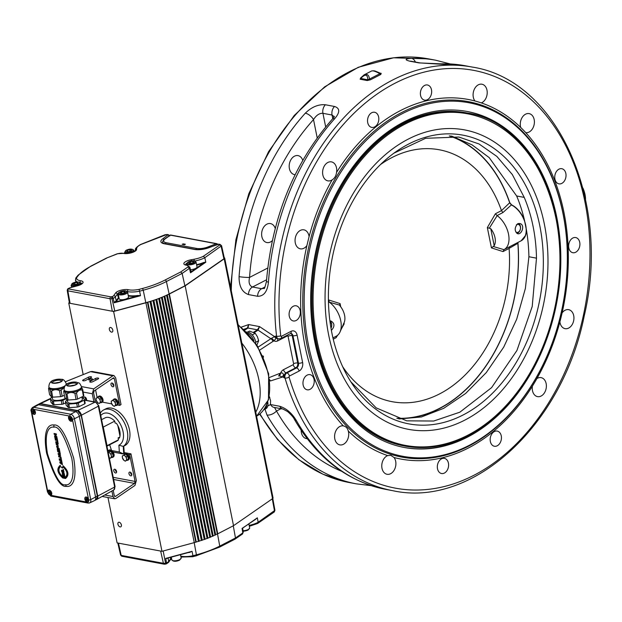 <?xml version="1.0" encoding="UTF-8"?>
<svg xmlns="http://www.w3.org/2000/svg" width="622" height="622" viewBox="0 0 622 622"><rect width="100%" height="100%" fill="white"/><g stroke="black" fill="none" stroke-linecap="round" stroke-linejoin="round"><path stroke-width="0.93" d="M101.821 400.133L102.42 400.241L102.957 399.441A3.421 2.068 62.7 0 0 99.1 396.136L98.47 396.455A3.421 2.068 62.7 0 1 100.857 397.17A3.421 2.068 62.7 0 1 102.42 400.241M102.778 399.721L102.443 400.56A3.421 2.068 62.7 0 1 101.604 402.535A3.421 2.068 62.7 0 1 100.632 402.644M97.841 397.131A3.421 2.068 62.7 0 1 98.47 396.455M102.443 400.56L101.891 400.459M103.027 399.775A3.421 2.068 62.7 0 1 102.373 402.131A3.421 2.068 62.7 0 1 102.233 402.209L101.604 402.535M102.373 402.131L111.641 403.865M113.041 399.985A3.421 2.068 62.7 0 1 113.663 399.308L114.292 398.982A3.421 2.068 62.7 0 1 118.157 402.286L117.612 403.087L117.014 402.978M117.97 402.574L118.219 402.621A3.421 2.068 62.7 0 1 117.566 404.976L119.758 405.388L114.37 378.666L113.694 377.764L94.132 390.943L93.557 392.894L95.407 402.061M95.594 389.94L97.133 397.59M112.03 383.004A2.045 1.236 62.7 0 1 113.686 384.73A2.045 1.236 62.7 0 1 113.344 386.705A2.045 1.236 62.7 0 1 112.784 386.775A2.045 1.236 62.7 0 1 111.128 385.041A2.045 1.236 62.7 0 1 111.47 383.074A2.045 1.236 62.7 0 1 112.03 383.004M97.662 402.628L96.169 400.07A2.97 1.796 -117.3 0 0 97.662 402.628A2.97 1.796 -117.3 0 0 99.683 403.009L99.022 403.515L97.662 402.628M96.037 398.391L96.705 397.886A2.97 1.796 -117.3 0 0 96.169 400.07L96.037 398.391M97.747 397.186L98.727 398.259A2.97 1.796 -117.3 0 0 96.705 397.886L99.131 396.471L101.479 398.43L102.117 401.594L99.683 403.009A2.97 1.796 -117.3 0 0 100.22 400.825L100.725 402.31M100.088 399.145L100.22 400.825A2.97 1.796 -117.3 0 0 98.727 398.259L100.088 399.145L101.479 398.43M102.117 401.594L99.022 403.515M118.219 402.621L117.636 403.414A3.421 2.068 62.7 0 1 116.796 405.381A3.421 2.068 62.7 0 1 115.824 405.49M113.663 399.308A3.421 2.068 62.7 0 1 116.057 400.024A3.421 2.068 62.7 0 1 117.612 403.087M117.636 403.414L117.084 403.305M117.566 404.976A3.421 2.068 62.7 0 1 117.426 405.054L116.796 405.381M112.854 405.482L111.361 402.916A2.97 1.796 -117.3 0 0 112.854 405.482A2.97 1.796 -117.3 0 0 114.883 405.855L114.215 406.36L112.854 405.482M111.229 401.237L111.898 400.731A2.97 1.796 -117.3 0 0 111.361 402.916L111.229 401.237M112.94 400.032L113.919 401.112A2.97 1.796 -117.3 0 0 111.898 400.731L114.331 399.316L116.672 401.276L117.309 404.44L114.883 405.855A2.97 1.796 -117.3 0 0 115.412 403.67L115.917 405.163M115.28 401.991L115.412 403.67A2.97 1.796 -117.3 0 0 113.919 401.112L115.28 401.991L116.672 401.276M117.309 404.44L114.215 406.36M128.07 457.792L128.661 457.909L129.205 457.108A3.421 2.068 62.7 0 0 127.51 454.309A3.421 2.068 62.7 0 0 125.349 453.796L124.719 454.122A3.421 2.068 62.7 0 1 127.106 454.837A3.421 2.068 62.7 0 1 128.661 457.909M129.018 457.388L128.692 458.227A3.421 2.068 62.7 0 1 127.852 460.202A3.421 2.068 62.7 0 1 126.88 460.303M124.089 454.799A3.421 2.068 62.7 0 1 124.719 454.122M128.692 458.227L128.132 458.126M129.275 457.434A3.421 2.068 62.7 0 1 128.482 459.876L127.852 460.202M125.193 453.873L123.77 453.609M112.831 451.961A3.421 2.068 62.7 0 1 114.013 454.262L113.468 455.055L112.877 454.946M113.826 454.542L114.083 454.589A3.421 2.068 62.7 0 1 113.29 457.022L112.66 457.349A3.421 2.068 62.7 0 1 111.688 457.458M112.022 451.238A3.421 2.068 62.7 0 0 110.156 450.95A3.421 2.068 62.7 0 0 110.016 451.036L107.824 450.623L109.705 449.861L111.431 450.188M113.196 490.268L114.285 495.672L115.412 496.465L134.515 483.395L135.091 481.444L129.703 454.721L127.51 454.309M129.99 472.082A2.045 1.236 62.7 0 1 131.646 473.808A2.045 1.236 62.7 0 1 131.304 475.783A2.045 1.236 62.7 0 1 130.744 475.853A2.045 1.236 62.7 0 1 129.088 474.127A2.045 1.236 62.7 0 1 129.43 472.152A2.045 1.236 62.7 0 1 129.99 472.082M114.798 469.237A2.045 1.236 62.7 0 1 116.454 470.963A2.045 1.236 62.7 0 1 116.112 472.938A2.045 1.236 62.7 0 1 115.552 473A2.045 1.236 62.7 0 1 113.896 471.274A2.045 1.236 62.7 0 1 114.238 469.307A2.045 1.236 62.7 0 1 114.798 469.237M123.91 460.296L122.417 457.73A2.97 1.796 -117.3 0 0 123.91 460.296A2.97 1.796 -117.3 0 0 125.932 460.677L125.271 461.182L123.91 460.296M122.285 456.05L122.954 455.545A2.97 1.796 -117.3 0 0 122.417 457.73L122.285 456.05M123.988 454.853L124.975 455.926A2.97 1.796 -117.3 0 0 122.954 455.545L125.38 454.13L127.728 456.097L128.365 459.261L125.932 460.677A2.97 1.796 -117.3 0 0 126.468 458.492L126.974 459.977M126.336 456.812L126.468 458.492A2.97 1.796 -117.3 0 0 124.975 455.926L126.336 456.812L127.728 456.097M128.365 459.261L125.271 461.182M114.083 454.589L113.499 455.382A3.421 2.068 62.7 0 1 112.66 457.349M108.897 451.953A3.421 2.068 62.7 0 1 109.519 451.277A3.421 2.068 62.7 0 1 111.913 451.992A3.421 2.068 62.7 0 1 113.468 455.055M113.499 455.382L112.94 455.273M109.278 457.823A2.97 1.796 -117.3 0 0 110.739 457.831L110.071 458.328L108.71 457.45M107.754 452.699L108.796 452L109.783 453.08A2.97 1.796 -117.3 0 0 108.205 452.513M111.276 455.646L111.781 457.131L110.739 457.831A2.97 1.796 -117.3 0 0 111.276 455.646A2.97 1.796 -117.3 0 0 109.783 453.08L111.144 453.967L111.276 455.646M108.796 452L110.187 451.284L112.535 453.244L113.173 456.416L111.781 457.131M112.535 453.244L111.144 453.967M113.173 456.416L110.071 458.328M85.074 397.1A2.231 1.345 -117.3 0 0 86.614 400.086M33.642 411.64L31.691 411.181L33.642 411.64L33.106 410.162L33.891 410.559L33.899 411.678L35.438 412.347M35.322 412.402A2.605 1.571 62.7 0 0 34.148 410.046A2.605 1.571 62.7 0 0 32.313 409.486A2.605 1.571 62.7 0 0 31.683 410.543L33.114 411.274M35.47 412.969L33.899 412.316L34.428 411.951M34.428 412.044L35.462 412.573M33.899 412.316L33.907 413.428L33.121 413.031L33.114 411.912M35.33 413.039A2.605 1.571 62.7 0 1 34.7 414.104A2.605 1.571 62.7 0 1 32.865 413.544A2.605 1.571 62.7 0 1 31.691 411.181M33.121 413.031L33.907 412.627M87.236 501.55L86.761 501.798L86.575 499.987L87.616 499.901L87.096 500.174L87.282 501.985A2.605 1.571 62.7 0 0 87.974 501.892L88.511 501.612M87.096 499.715L87.142 500.15M86.948 498.743L86.466 498.992L86.489 497.071M86.948 497.289L86.987 499.171L87.896 499.497L88.005 500.5L87.096 500.174M86.575 499.987L85.665 499.66L85.556 498.665L86.466 498.992M86.761 501.798A2.605 1.571 62.7 0 1 85.051 499.443A2.605 1.571 62.7 0 1 85.587 497.266A2.605 1.571 62.7 0 1 86.279 497.18M86.8 497.367A2.605 1.571 62.7 0 1 88.511 499.715A2.605 1.571 62.7 0 1 87.974 501.892M86.691 498.875L87.904 499.544M85.665 499.66L86.715 499.116M50.957 491.302L49.861 492.103L50.872 491.201M51.276 491.815L50.265 492.725L50.973 493.798L50.468 494.272L49.76 493.192L48.85 494.047A2.605 1.571 62.7 0 0 51.004 494.964L51.54 494.684M49.884 492.305L48.446 493.433L49.884 492.305L50.289 492.927L49.76 493.192M50.701 492.313L50.382 491.839M49.278 493.65A2.605 1.571 62.7 0 1 48.967 493.16M50.304 491.878L50.631 492.375M49.356 492.577L48.648 491.504L49.255 491.186M51.175 491.87A2.605 1.571 62.7 0 1 51.004 494.964M48.648 491.504L49.154 491.03L49.861 492.103M48.446 493.433A2.605 1.571 62.7 0 1 48.617 490.338A2.605 1.571 62.7 0 1 50.771 491.248M83.169 392.054L92.281 393.765L93.899 401.773M83.504 398.539A2.231 1.345 62.7 0 1 84.032 397.023A2.231 1.345 62.7 0 1 85.945 397.886A2.231 1.345 62.7 0 1 86.544 400.397M111.89 490.999L113.01 496.543L104.737 494.995M89.374 379.195A1.858 0.63 168.6 0 1 91.294 378.712A1.858 0.63 168.6 0 1 92.46 379.062A1.858 0.63 168.6 0 1 90.765 380.05A1.858 0.63 168.6 0 1 88.822 379.793A1.858 0.63 168.6 0 1 89.374 379.195M88.456 377.173A1.858 0.63 168.6 0 1 90.384 376.691A1.858 0.63 168.6 0 1 91.543 377.041A1.858 0.63 168.6 0 1 90.991 377.647L85.735 380.361A1.858 0.63 168.6 0 1 83.807 380.835A1.858 0.63 168.6 0 1 82.64 380.485A1.858 0.63 168.6 0 1 83.2 379.887L88.456 377.173L88.783 378.782M92.826 381.69A1.858 0.63 168.6 0 1 90.898 382.165A1.858 0.63 168.6 0 1 89.731 381.815A1.858 0.63 168.6 0 1 90.291 381.216L95.547 378.495A1.858 0.63 168.6 0 1 97.475 378.02A1.858 0.63 168.6 0 1 98.634 378.37A1.858 0.63 168.6 0 1 98.082 378.977L92.826 381.69M130.503 472.3A2.045 1.236 -117.3 0 0 131.81 474.819M112.543 383.214A2.045 1.236 -117.3 0 0 113.849 385.741M115.311 469.447A2.045 1.236 -117.3 0 0 116.617 471.974M129.703 454.721L130.978 453.85L136.366 480.573L134.935 485.455L115.824 498.517L114.697 498.79L113.01 496.543M92.281 393.765L93.72 388.882L112.831 375.82L113.958 375.548L115.638 377.787L121.033 404.518L119.758 405.388M124.19 452.575L130.978 453.85M113.958 375.548L92.165 371.458L90.54 371.637L65.419 381.752M107.971 497.53L117.123 542.897L161.977 551.31L113.616 311.482L68.762 303.07L83.185 374.599M109.643 444.777L111.556 450.546L119.346 452.007L123.249 453.827L124.198 452.699L123.77 446.106L123.242 446.378A20.697 12.518 -117.3 0 0 127.253 430.976A20.697 12.518 -117.3 0 0 103.656 409.945L105.88 408.802A20.697 12.518 62.7 0 1 129.469 429.833A20.697 12.518 62.7 0 1 124.859 445.577L123.77 446.145M119.183 522.255A2.527 1.532 62.7 0 1 121.236 524.393A2.527 1.532 62.7 0 1 120.816 526.826A2.527 1.532 62.7 0 1 120.124 526.912A2.527 1.532 62.7 0 1 118.079 524.781A2.527 1.532 62.7 0 1 118.499 522.34A2.527 1.532 62.7 0 1 119.183 522.255M110.607 327.467A2.527 1.532 62.7 0 1 112.66 329.598A2.527 1.532 62.7 0 1 112.24 332.039A2.527 1.532 62.7 0 1 111.548 332.125A2.527 1.532 62.7 0 1 109.503 329.987A2.527 1.532 62.7 0 1 109.923 327.553A2.527 1.532 62.7 0 1 110.607 327.467M74.205 385.259A4.681 1.516 -10.2 0 0 70.41 385.943M81.513 386.736L81.692 387.747A8.856 2.861 169.8 0 1 76.568 391.386A8.856 2.861 169.8 0 1 66.826 392.365A8.856 2.861 169.8 0 1 64.26 390.88L64.074 389.87A8.856 2.861 -10.2 0 0 66.64 391.355A8.856 2.861 169.8 0 0 76.382 390.375A8.856 2.861 169.8 0 0 81.513 386.736C78.908 381.519 79.499 383.595 76.397 382.157L73.645 382.032A5.676 1.835 169.8 0 1 75.977 382.118A5.676 1.835 169.8 0 1 76.008 384.754A5.676 1.835 169.8 0 1 68.093 386.029A5.676 1.835 169.8 0 1 69.812 382.724A5.676 1.835 169.8 0 1 73.645 382.032L69.812 382.724C66.033 383.556 64.12 385.935 64.074 389.87M74.935 393.407C71.989 392.047 69.337 392.241 66.989 393.983A9.812 3.172 169.8 0 1 66.383 393.897A9.812 3.172 169.8 0 1 65.823 393.788C64.82 391.471 64.105 390.702 63.669 391.495L64.758 397.551L66.912 399.845A9.812 3.172 169.8 0 0 68.078 400.047L76.024 399.464A9.812 3.172 -10.2 0 0 77.602 399.067L76.514 393.011A9.812 3.172 169.8 0 1 74.935 393.407L76.024 399.464M64.175 390.422L63.669 391.495M83.387 396.198A9.812 3.172 -10.2 0 0 83.807 395.608L82.718 389.551A9.812 3.172 169.8 0 1 82.298 390.142L83.387 396.198L77.602 399.067M81.645 387.475L82.718 389.551M67.331 399.93L67.689 401.905A7.433 2.402 169.8 0 0 74.275 403.134A7.433 2.402 169.8 0 0 82.088 400.078A7.433 2.402 -10.2 0 0 82.314 399.277L81.894 396.945M81.948 397.24A9.812 3.172 169.8 0 1 82.368 397.326L84.53 399.619A9.812 3.172 169.8 0 1 84.11 400.218L84.755 403.81L78.971 406.679A9.812 3.172 169.8 0 1 77.392 407.076L69.446 407.659A9.812 3.172 169.8 0 1 68.28 407.457L66.119 405.163L65.473 401.571A9.812 3.172 169.8 0 1 65.893 400.972L67.386 400.234M65.473 401.571L67.635 403.857L68.28 407.457M84.11 400.218L78.325 403.087A9.812 3.172 169.8 0 1 76.747 403.484L68.801 404.059A9.812 3.172 169.8 0 1 67.635 403.857M78.325 403.087L78.971 406.679M84.53 399.619L85.175 403.219A9.812 3.172 169.8 0 1 84.755 403.81M73.482 385.469A4.199 1.361 -10.2 0 0 71.157 385.889M76.747 403.484L77.392 407.076M68.801 404.059L69.446 407.659M66.989 393.983L68.078 400.047M65.823 393.788L66.912 399.845M82.298 390.142C80.09 389.543 78.162 390.499 76.514 393.011M59.012 382.413A4.681 1.516 -10.2 0 0 55.218 383.098M64.221 387.397A8.856 2.861 169.8 0 1 51.471 389.489A8.856 2.861 169.8 0 1 49.06 388.035L48.881 387.024A8.856 2.861 -10.2 0 0 51.292 388.478A8.856 2.861 169.8 0 0 64.991 385.819M59.494 390.616C56.563 389.232 53.935 389.395 51.603 391.114A9.812 3.172 169.8 0 1 51.012 391.02A9.812 3.172 169.8 0 1 50.468 390.904C49.535 388.563 48.889 387.786 48.516 388.556L49.604 394.612L51.556 396.96A9.812 3.172 169.8 0 0 52.691 397.17L60.583 396.673A9.812 3.172 -10.2 0 0 62.169 396.284L61.08 390.227A9.812 3.172 169.8 0 1 59.494 390.616L60.583 396.673M48.982 387.576L48.516 388.556M64.338 395.25L62.169 396.284M52.186 397.365L50.786 398.033A9.812 3.172 169.8 0 0 50.328 398.632L52.279 400.972L52.924 404.572L50.973 402.232L50.328 398.632M65.955 398.834L62.892 400.304A9.812 3.172 169.8 0 1 61.298 400.685L53.414 401.182A9.812 3.172 169.8 0 1 52.279 400.972M65.512 398.36A7.433 2.402 169.8 0 1 57.574 400.428A7.433 2.402 169.8 0 1 52.497 399.06L52.139 397.085M62.892 400.304L63.537 403.903A9.812 3.172 169.8 0 1 61.943 404.284L54.06 404.782A9.812 3.172 169.8 0 1 52.924 404.572M65.707 402.862L63.537 403.903M58.289 382.623A4.199 1.361 -10.2 0 0 55.964 383.035M61.298 400.685L61.943 404.284M53.414 401.182L54.06 404.782M51.603 391.114L52.691 397.17M50.468 390.904L51.556 396.96M64.206 387.459L61.08 390.227M84.88 499.225A2.783 1.687 62.7 0 1 85.502 497.102A2.783 1.687 62.7 0 1 88.682 499.94A2.783 1.687 62.7 0 1 88.06 502.055A2.783 1.687 62.7 0 1 84.88 499.225M47.91 492.297A2.783 1.687 62.7 0 1 48.532 490.175A2.783 1.687 62.7 0 1 51.712 493.005A2.783 1.687 62.7 0 1 51.09 495.128A2.783 1.687 62.7 0 1 47.91 492.297A2.799 1.695 -117.3 0 0 50.328 495.229L87.298 502.156A2.799 1.695 -117.3 0 0 88.689 499.94L72.385 419.08A2.783 1.687 62.7 0 1 71.755 421.203A2.783 1.687 62.7 0 1 68.576 418.365A2.783 1.687 62.7 0 1 69.197 416.25A2.783 1.687 62.7 0 1 72.377 419.08A2.799 1.695 -117.3 0 0 69.959 416.149L32.989 409.214A2.799 1.695 -117.3 0 0 31.598 411.437A2.783 1.687 62.7 0 1 32.227 409.315A2.783 1.687 62.7 0 1 35.407 412.153A2.783 1.687 62.7 0 1 34.785 414.268A2.783 1.687 62.7 0 1 31.605 411.437L47.902 492.297A1.485 0.505 168.6 0 1 47.497 492.041L51.105 496.146L88.075 503.081L89.724 502.879A4.284 2.589 -117.3 0 0 90.726 499.598L74.422 418.746L79.305 416.305L95.601 497.165A4.455 2.698 62.7 0 1 94.661 500.531A4.455 2.698 62.7 0 1 94.56 500.578L89.724 502.879A4.284 2.589 -117.3 0 1 88.604 503.004M53.959 425.028C49.465 424.056 42.374 428.465 46.603 453.197C53.865 476.374 60.443 487.423 66.329 486.35C70.822 487.321 77.913 482.905 73.684 458.181C66.422 435.003 59.844 423.947 53.959 425.028L53.811 427.182C50.265 426.35 43.431 429.74 47.474 453.726C54.565 475.939 60.552 486.272 65.419 484.74C68.972 485.564 75.806 482.182 71.763 458.189C64.665 435.983 58.686 425.642 53.811 427.182M81.14 415.325L97.506 497.001M78.792 411.476L81.21 415.232L97.405 496.201A4.393 2.651 62.7 0 1 96.472 499.52L94.661 500.531M32.523 407.488L37.203 404.875A4.455 2.698 62.7 0 1 37.297 404.821A4.455 2.698 62.7 0 1 38.463 404.697L75.433 411.624A4.455 2.698 62.7 0 1 79.305 416.305L81.101 415.348A4.393 2.651 62.7 0 0 77.291 410.738L70.706 414.244L33.736 407.317A4.284 2.589 -117.3 0 0 32.523 407.488C31.038 409.089 30.595 410.326 31.193 411.189L47.497 492.041M58.087 453.539L58.281 454.488L59.518 455.39L58.569 455.903L58.756 456.828L61.073 457.815L60.894 456.929L59.595 456.369L60.598 455.467L59.183 454.363L60.365 454.301L60.178 453.391L58.087 453.539M60 463.001L62.464 464.72L61.726 461.05L59.79 461.952L60 463.001L59.945 461.882M58.266 447.265L57.644 444.186L56.151 443.906L56.33 444.8L57.675 445.057L57.932 446.324L56.586 446.067L56.773 446.985L58.266 447.265L57.799 444.1M62.379 474.819L62.262 472.627L62.977 472.969L63.211 472.479L64.229 473.474L64.587 475.231L62.379 474.819L64.564 475.115M62.729 470.201L63.397 469.346L63.615 470.434L63.001 471.126L63.786 471.274L63.98 472.23L61.772 471.818L61.469 470.279L62.729 470.201L63.421 469.447M54.231 434.381L55.529 434.63L54.565 436.038L54.752 436.963L56.952 437.375L56.765 436.457L55.436 436.209L56.431 434.778L56.252 433.892L54.044 433.48L54.231 434.381L55.685 434.545L54.72 435.952L54.907 436.885L56.929 437.258M55.358 437.6L54.86 437.507L55.405 440.197L57.605 440.609L57.061 437.919L56.571 437.826L56.929 439.606L55.716 437.709L55.716 439.381L55.358 437.6M57.325 447.373L57.481 448.143L59.191 448.462L59.37 449.364L57.667 449.045L57.815 449.815L57.325 449.722L57.325 447.373L56.827 447.28M56.975 441.667L55.716 441.744L56.019 443.284L58.227 443.696L58.033 442.74L57.247 442.592L57.862 441.9L57.644 440.811L56.975 441.667L57.667 440.912M60.412 466.523L60.178 465.342C56.439 468.685 57.286 472.899 62.721 477.976L62.48 476.771C58.328 472.704 57.636 469.291 60.412 466.523M65.497 478.497C69.205 475.13 68.358 470.924 62.954 465.862L63.195 467.06C67.347 471.118 68.039 474.524 65.256 477.276L65.66 478.411C69.369 475.053 68.513 470.838 63.11 465.777M57.698 451.603L60.171 453.329L59.432 449.652L57.488 450.561L57.698 451.603L60.124 453.104M65.232 478.435L64.688 475.744L64.198 475.651L64.556 477.432L63.343 475.535L63.343 477.206L62.985 475.426L62.488 475.332L63.024 478.023L65.232 478.435M60.42 458.756L59.16 458.834L59.471 460.373L61.671 460.785L61.477 459.829L60.692 459.681L61.314 458.989L61.088 457.901L60.42 458.756L61.111 457.994M59.518 455.39L58.725 455.825L58.911 456.75L61.042 457.652M58.281 454.488L59.673 455.312M58.266 453.524L58.437 454.402M59.183 454.363L60.35 454.223M62.425 464.502L60.155 462.916M61.314 463.087L61.329 462.301L60.606 462.62L61.314 463.087L61.174 462.379L60.606 462.62M56.33 443.937L56.485 444.722L57.838 444.971L58.095 446.238M56.765 446.106L56.929 446.907L58.421 447.187M62.348 472.603L62.542 474.741M63.561 473.529L63.996 473.63L63.405 473.614L63.506 474.127L63.841 473.715M63.942 474.205L63.996 473.63M61.469 470.279L61.936 471.733L63.957 472.114M62.146 470.582L62.581 471.048M54.231 433.518L54.386 434.304M55.039 437.538L55.56 440.119L57.582 440.5M56.758 437.865L56.929 439.606M55.902 437.748L56.066 439.443M57.481 447.288L57.792 449.698M57.846 449.076L59.347 449.247M55.716 441.744L56.182 443.198L58.204 443.579M56.392 442.048L56.827 442.514M62.643 476.693C58.484 472.627 57.799 469.213 60.575 466.438M60.334 465.256C56.602 468.607 57.449 472.821 62.884 477.898M63.351 466.982C67.51 471.033 68.195 474.438 65.411 477.191M57.652 450.483L57.862 451.525M59.02 451.696L59.036 450.903L58.305 451.23L59.02 451.696L58.872 450.989L58.305 451.23M64.377 475.682L64.556 477.432M63.53 475.566L63.693 477.268M62.666 475.363L63.187 477.937L65.209 478.318M59.16 458.834L59.626 460.288L61.648 460.669M59.836 459.137L60.272 459.604M61.461 467.029L62.698 467.231L62.433 468.094M61.306 467.114L62.363 468.141L62.542 467.316L61.306 467.114M96.286 499.622A4.455 2.698 -117.3 0 0 96.76 499.443A4.455 2.698 -117.3 0 0 97.708 496.076L81.404 415.224A4.455 2.698 -117.3 0 0 77.54 410.543L40.57 403.616A4.455 2.698 -117.3 0 0 39.396 403.74A4.455 2.698 -117.3 0 0 38.984 404.02M255.759 343.398A8.918 5.396 -117.3 0 0 255.401 340.856A8.918 5.396 -117.3 0 0 246.6 332.024M253.823 340.631A8.918 5.396 -117.3 0 0 247.642 333.112M267.755 405.979L270.446 404.595L270.57 400.731L269.272 396.439M268.999 397.746L269.808 397.334M119.712 437.212L118.11 437.872L119.385 438.113A12.86 7.775 -117.3 0 0 119.813 431.062A12.86 7.775 62.7 0 0 116.4 423.294L115.117 423.061L114.736 421.141L103.283 427.05L107.038 445.702A13.008 7.861 62.7 0 1 106.875 445.888M119.968 436.1L117.869 425.697M114.736 421.141A13.008 7.861 -117.3 0 0 105.079 417.867L101.58 419.671M106.93 446.176L117.006 440.975A13.008 7.861 -117.3 0 0 118.491 439.793L107.038 445.702M118.491 439.793L118.11 437.872M103.656 409.945A20.697 12.518 -117.3 0 0 100.29 413.241M124.198 452.699A1.485 0.902 62.7 0 1 123.832 453.578L122.899 453.897L113.336 452.108L111.556 450.546M123.669 452.971L123.242 446.378L118.903 445.22A17.649 10.675 -117.3 0 0 119.494 422.688A17.649 10.675 -117.3 0 0 100.756 415.558M119.346 452.007L118.903 445.22M161.977 551.31L194.266 542.617A54.098 18.357 -11.4 0 0 195.813 542.197A1.485 0.505 -11.4 0 0 196.257 542.042A3.716 1.26 -11.4 0 1 198.371 541.42A1.485 0.505 -11.4 0 0 198.853 541.303A1.485 0.505 -11.4 0 0 199.281 541.14A3.716 1.26 -11.4 0 1 201.349 540.487A1.485 0.505 -11.4 0 0 201.831 540.362A1.485 0.505 -11.4 0 0 202.243 540.199A3.716 1.26 -11.4 0 1 204.265 539.507A1.485 0.505 -11.4 0 0 204.731 539.375A1.485 0.505 -11.4 0 0 205.128 539.204A3.716 1.26 -11.4 0 1 205.229 539.15A3.716 1.26 -11.4 0 1 207.087 538.481A1.485 0.505 -11.4 0 0 207.546 538.341A1.485 0.505 -11.4 0 0 207.927 538.162A3.716 1.26 -11.4 0 1 208.176 538.022A3.716 1.26 -11.4 0 1 209.816 537.416A1.485 0.505 -11.4 0 0 210.267 537.26A1.485 0.505 -11.4 0 0 210.625 537.081A3.716 1.26 -11.4 0 1 211.013 536.864A3.716 1.26 -11.4 0 1 212.444 536.304A1.485 0.505 -11.4 0 0 212.88 536.148A1.485 0.505 -11.4 0 0 213.214 535.962A3.716 1.26 -11.4 0 1 213.727 535.659A3.716 1.26 -11.4 0 1 214.948 535.169A1.485 0.505 -11.4 0 0 215.375 535.006A1.485 0.505 -11.4 0 0 215.694 534.811A3.716 1.26 -11.4 0 1 216.316 534.422A3.716 1.26 -11.4 0 1 217.335 533.995A1.485 0.505 -11.4 0 0 217.747 533.824L233.522 525.683L272.545 498.657A2.97 1.011 -11.4 0 0 273.05 497.919L224.69 258.091A2.97 1.011 -11.4 0 0 224.223 257.679M69.384 302.875A2.605 0.886 -11.4 0 0 70.092 303.318L67.845 290.824A2.247 0.762 168.6 0 1 67.23 290.435L69.384 302.875M69.291 302.362L68.762 303.07M119.004 297.868A5.582 1.897 -11.4 0 0 118.6 298.296L116.625 301.032A5.567 1.889 168.6 0 1 115.482 301.965L114.191 302.797L113.188 298.296L112.193 298.56A2.247 0.762 168.6 0 1 110.04 298.731L112.287 311.233A2.605 0.886 -11.4 0 0 114.775 311.031L145.812 302.681A53.725 18.232 -11.4 0 0 169.137 293.949L184.889 285.825L223.889 258.806L224.324 258.161L221.587 245.752L204.809 257.71L205.789 262.22L203.946 262.888L203.674 262.484L205.789 262.119M194.266 542.617L145.906 302.79L113.616 311.482M145.906 302.79A54.098 18.357 -11.4 0 0 147.453 302.37A1.485 0.505 -11.4 0 0 147.896 302.214A3.716 1.26 -11.4 0 1 150.011 301.592A1.485 0.505 -11.4 0 0 150.493 301.476A1.485 0.505 -11.4 0 0 150.928 301.312A3.716 1.26 -11.4 0 1 152.996 300.659A1.485 0.505 -11.4 0 0 153.471 300.535A1.485 0.505 -11.4 0 0 153.891 300.372A3.716 1.26 -11.4 0 1 155.904 299.68A1.485 0.505 -11.4 0 0 156.371 299.547A1.485 0.505 -11.4 0 0 156.775 299.376A3.716 1.26 -11.4 0 1 156.868 299.322A3.716 1.26 -11.4 0 1 158.727 298.653A1.485 0.505 -11.4 0 0 159.193 298.513A1.485 0.505 -11.4 0 0 159.566 298.335A3.716 1.26 -11.4 0 1 159.815 298.195A3.716 1.26 -11.4 0 1 161.456 297.588A1.485 0.505 -11.4 0 0 161.907 297.433A1.485 0.505 -11.4 0 0 162.264 297.254A3.716 1.26 -11.4 0 1 162.653 297.036A3.716 1.26 -11.4 0 1 164.084 296.476A1.485 0.505 -11.4 0 0 164.519 296.321A1.485 0.505 -11.4 0 0 164.861 296.134A3.716 1.26 -11.4 0 1 165.366 295.831A3.716 1.26 -11.4 0 1 166.595 295.341A1.485 0.505 -11.4 0 0 167.015 295.178A1.485 0.505 -11.4 0 0 167.334 294.983A3.716 1.26 -11.4 0 1 167.963 294.595A3.716 1.26 -11.4 0 1 168.982 294.167A1.485 0.505 -11.4 0 0 169.386 293.996L185.169 285.856L224.192 258.83A2.97 1.011 -11.4 0 0 224.69 258.091M233.522 525.683L185.169 285.856M249.15 525.38A14.741 5.007 -11.4 0 0 257.873 522.426A14.741 5.007 -11.4 0 0 258.153 522.278L274.932 510.312L272.778 498.479M234.618 539.188L235.474 537.991L233.273 525.815M194.196 542.641L196.591 555.749L192.975 556.628L192.944 555.757L196.575 554.777A53.375 18.116 -11.4 0 0 219.745 546.1L235.474 537.991L242.837 532.891L242.067 528.397L255.479 519.424A14.85 5.038 168.6 0 1 255.098 519.588M257.29 523.491L258.153 522.278L257.36 517.901M165.436 564.037L166.393 563.874L166.533 562.863L165.732 558.4L192.027 551.325L189.586 552.429A14.85 5.038 168.6 0 1 188.178 552.608M193.038 556.706L181.647 557.032A1.485 1.12 -77.1 0 1 180.878 556.154A14.741 5.007 -11.4 0 0 192.944 555.757L192.074 551.403M76.646 277.684L75.705 278.205L76.778 276.767A1.485 1.306 36.6 0 1 77.696 276.285L76.646 277.684A13.256 4.502 -11.4 0 0 80.72 280.786A7.55 2.558 168.6 0 1 82.843 282.971A7.55 2.558 168.6 0 1 77.462 285.801L70.62 287.621A3.6 1.221 -11.4 0 0 69.026 288.211A3.6 1.221 -11.4 0 0 68.677 288.414L68.63 288.942L110.825 296.857L112.318 296.593A3.6 1.221 -11.4 0 0 113.663 295.683L115.638 292.954A7.55 2.558 168.6 0 1 117.612 291.454A7.55 2.558 168.6 0 1 128.365 289.72A13.256 4.502 -11.4 0 0 139.087 289.385L142.594 288.445A51.89 17.61 -11.4 0 0 165.118 280.009L180.738 271.954L182.129 273.423L184.889 285.825M190.659 270.547A7.791 2.643 168.6 0 1 191.179 271.728L190.472 272.685L189.485 268.323L182.129 273.423L166.401 281.533L169.137 293.949M140.502 295.621L139.592 291.189A14.741 5.007 168.6 0 1 127.533 291.586L128.218 295.434A14.85 5.038 -11.4 0 0 137.773 295.489L140.502 295.621L137.804 295.955L137.773 295.489M242.603 533.863L243.249 531.818A7.316 2.48 -11.4 0 1 242.837 532.891L242.409 534.041L235.147 539.072M272.28 498.836L274.496 510.965A1.485 1.096 55.3 0 1 274.131 512.069L257.632 523.46M242.852 528L257.329 517.823M256.388 518.686L242.059 528.529M166.393 563.874L168.476 562.428A1.485 1.314 -144.1 0 0 168.679 561.487L168.072 558.012M166.984 558.307L165.709 558.556M117.177 253.939L106.409 258.114L90.742 266.193A1.485 0.902 62.7 0 1 91.146 266.146A51.89 17.61 -11.4 0 0 77.696 276.285M140.37 244.609L140.813 244.516A13.256 4.502 -11.4 0 0 140.65 244.602A13.256 4.502 -11.4 0 0 136.661 248.481L136.583 249.461A7.55 2.558 168.6 0 1 131.607 252.734A7.55 2.558 168.6 0 1 123.483 253.387A1.485 1.127 103.6 0 1 124.112 253.309L117.333 253.76L106.448 258.099M68.677 288.414L67.697 289.028M75.705 278.205L75.775 282.139M164.783 234.968A1.485 0.661 68.3 0 1 164.978 234.774L167.17 234.51A1.485 1.073 100.6 0 0 166.618 234.595L140.813 244.516M167.17 234.51L168.5 234.758A1.485 1.073 100.6 0 0 167.956 234.844L166.618 234.595M190.472 272.685L190.752 271.449A7.425 2.519 -11.4 0 0 190.767 270.99L189.889 267.203A7.316 2.48 168.6 0 1 189.485 268.323L187.898 266.993A5.831 1.975 -11.4 0 0 186.297 265.159A7.55 2.558 168.6 0 1 186.118 261.38A7.55 2.558 168.6 0 1 191.335 259.724L194.08 259.242A13.256 4.502 -11.4 0 0 203.41 256.248L219.675 244.982L219.558 244.524L217.599 244.353L209.482 247.509A12.238 4.152 168.6 0 1 194.624 249.453L164.239 243.762A12.238 4.152 168.6 0 1 162.832 238.762L167.956 234.844M196.676 265.12A15.223 5.163 168.6 0 0 203.946 262.888L191.179 271.728L190.752 271.449M194.95 260.983A14.741 5.007 168.6 0 0 204.809 257.71L203.41 256.248M112.318 296.593L113.188 298.296A5.085 1.726 168.6 0 0 115.334 296.919L116.205 300.721L118.18 297.992A5.956 2.022 168.6 0 1 118.895 297.316M114.114 302.665L115.14 301.592A5.194 1.765 -11.4 0 0 116.205 300.721L116.625 301.032M128.326 295.971A15.223 5.163 168.6 0 0 137.804 295.955L115.482 301.965L115.14 301.592M139.087 289.385L139.592 291.189L143.231 290.21L145.812 302.681M221.587 245.752L220.11 244.43A1.485 1.073 100.6 0 0 219.558 244.524M220.11 244.43L218.781 244.182A1.485 1.073 100.6 0 0 218.229 244.275M162.63 242.751A10.753 3.646 -11.4 0 0 162.63 242.782L162.622 242.712A10.761 3.646 168.6 0 0 162.637 242.782L164.783 243.668A1.485 1.073 100.6 0 0 164.239 243.762M184.384 244.765L182.168 244.267L183.358 243.871L185.379 244.252L184.384 244.765M190.456 269.66A4.758 1.617 -11.4 0 0 196.98 267.266A4.758 1.617 -11.4 0 0 197.034 266.885L196.062 262.087A4.758 1.617 168.6 0 1 196.016 262.468A4.758 1.617 168.6 0 1 191.195 264.708A4.758 1.617 168.6 0 1 186.74 263.969L186.965 265.089M126.188 298.918A4.758 1.617 -11.4 0 0 128.529 296.966L127.557 292.169A4.758 1.617 168.6 0 1 125.216 294.12A4.758 1.617 168.6 0 1 118.234 294.043L119.199 298.84A4.758 1.617 -11.4 0 0 126.188 298.918M128.614 251.669L131.032 250.977L131.592 250.013L129.734 249.741L127.316 250.433L126.756 251.397L128.614 251.669M74.119 284.573L76.623 284.246L78.162 283.267L77.198 282.613L74.694 282.94L73.147 283.92L74.119 284.573M192.167 263.013L193.761 262.041L192.859 261.372L190.363 261.675L188.769 262.647L189.671 263.316L192.167 263.013M121.484 293.413L124.019 292.97L125.286 291.975L124.027 291.43L121.5 291.873L120.233 292.869L121.484 293.413M127.533 251.513L127.316 250.433M130.037 251.265L129.734 249.741M74.998 284.456L74.694 282.94M77.423 283.733L77.198 282.613M193.077 262.453L192.859 261.372M190.666 263.192L190.363 261.675M121.803 293.359L121.5 291.873M124.299 292.752L124.027 291.43M241.841 343.126A54.993 33.254 62.7 0 1 255.759 412.168M463.172 414.944A146.878 105.833 -79.4 0 1 351.811 383.308A146.878 105.833 -79.4 0 1 395.102 152.32A146.878 105.833 -79.4 0 1 537.789 217.047A146.878 105.833 -79.4 0 1 463.172 414.944M393.936 153.16L425.603 138.302L458.849 137.034L479.064 143.985L496.838 156.41L512.334 174.557L524.237 197.399A143.309 103.26 -79.4 0 1 536.491 258.161L532.214 306.514L516.944 350.466L491.567 387.661L459.868 412.184L433.682 421.04L406.726 420.83L376.201 407.892L350.808 381.752M450.305 135.954A144.615 104.201 -79.4 0 1 509.776 202.671L511.657 204.895A20.316 12.284 62.7 0 1 524.447 220.141A143.309 103.26 100.6 0 0 516.649 195.977L489.219 157.638L472.036 144.84L451.564 136.047M516.649 195.977L524.237 197.399M464.844 420.099A152.336 109.767 -79.4 0 1 328.984 257.586A152.336 109.767 -79.4 0 1 515.731 161.215A152.336 109.767 -79.4 0 1 464.844 420.099M467.223 113.01C540.114 123.335 582.145 235.971 548.868 330.927C532.012 380.477 504.955 415.41 467.713 435.742C446.767 446.425 425.798 449.869 404.798 446.067L403.787 445.873A169.425 122.083 -79.4 0 1 315.004 256.855A169.425 122.083 -79.4 0 1 466.212 112.815L467.223 113.01A169.425 122.083 100.6 0 0 316.023 257.049A169.425 122.083 100.6 0 0 404.798 446.067A169.425 122.083 100.6 0 0 467.511 435.765M399.005 418.956L421.405 416.973L443.688 408.335L465.559 393.524L486.264 372.601L503.703 347.154L516.688 319.218L525.388 288.398L528.902 256.738A143.309 103.26 100.6 0 0 526.406 229.845A20.316 12.284 62.7 0 1 525.497 235.536A20.316 12.284 62.7 0 1 523.452 238.957M536.491 258.161L528.902 256.738M562.094 312.928A9.657 6.959 -79.4 0 1 568.648 309.67A9.657 6.959 -79.4 0 1 573.709 320.454A9.657 6.959 -79.4 0 1 565.087 328.665A9.657 6.959 -79.4 0 1 559.893 321.869A182.922 131.802 100.6 0 0 562.094 312.928A182.922 131.802 100.6 0 0 525.745 132.641A182.922 131.802 100.6 0 0 520.692 127.44A9.657 6.959 -79.4 0 1 522.107 117.558A9.657 6.959 -79.4 0 1 529.112 113.616A9.657 6.959 -79.4 0 1 534.197 124.268A9.657 6.959 -79.4 0 1 525.745 132.641M474.936 100.982A9.657 6.959 -79.4 0 1 474.096 89.793A9.657 6.959 -79.4 0 1 481.933 84.219A9.657 6.959 -79.4 0 1 487.213 92.989A9.657 6.959 -79.4 0 1 481.319 102.91A182.922 131.802 100.6 0 0 474.936 100.982A182.922 131.802 100.6 0 0 336.556 172.395C336.098 175.839 334.605 178.351 332.078 179.921A9.657 6.959 -79.4 0 1 327.887 180.87A9.657 6.959 -79.4 0 1 322.826 170.086A9.657 6.959 -79.4 0 1 331.448 161.875A9.657 6.959 -79.4 0 1 336.556 172.395M536.903 378.58A9.657 6.959 -79.4 0 1 541.093 377.64A9.657 6.959 -79.4 0 1 546.155 388.416A9.657 6.959 -79.4 0 1 537.54 396.626A9.657 6.959 -79.4 0 1 532.432 386.114A182.922 131.802 100.6 0 0 536.903 378.58A182.922 131.802 100.6 0 0 559.893 321.869M575.7 252.237A7.713 5.559 -79.4 0 1 572.846 252.711A7.713 5.559 -79.4 0 1 568.803 244.104A7.713 5.559 -79.4 0 1 575.684 237.55A7.713 5.559 -79.4 0 1 579.906 244.205A7.713 5.559 -79.4 0 1 575.7 252.237M427.454 99.675A7.713 5.559 -79.4 0 1 424.601 100.142A7.713 5.559 -79.4 0 1 420.558 91.543A7.713 5.559 -79.4 0 1 427.438 84.981A7.713 5.559 -79.4 0 1 431.66 91.636A7.713 5.559 -79.4 0 1 427.454 99.675M561.814 183.397A7.713 5.559 -79.4 0 1 558.96 183.863A7.713 5.559 -79.4 0 1 554.925 175.256A7.713 5.559 -79.4 0 1 561.806 168.702A7.713 5.559 -79.4 0 1 566.028 175.357A7.713 5.559 -79.4 0 1 561.814 183.397M497.242 445.78A7.713 5.559 -79.4 0 1 494.389 446.254A7.713 5.559 -79.4 0 1 490.346 437.647A7.713 5.559 -79.4 0 1 497.227 431.093A7.713 5.559 -79.4 0 1 501.449 437.748A7.713 5.559 -79.4 0 1 497.242 445.78M440.049 63.802A7.433 5.093 88.3 0 1 440.174 63.802A7.433 5.093 88.3 0 1 440.189 63.794A7.433 5.093 88.3 0 1 440.928 63.856A215.5 155.282 -79.4 0 1 465.077 65.73L420.2 62.939A7.433 5.357 -79.4 0 1 420.324 62.962M450.211 63.934L435.703 60.225A215.5 155.282 100.6 0 0 411.554 58.351C404.969 58.833 404.401 59.79 409.844 61.197L418.964 62.908L440.928 63.856M411.554 58.351A7.433 5.093 88.3 0 1 415.379 62.037M360.83 77.734L360.138 79.219L367.229 80.549L370.494 79.779L380.781 74.469L381.193 73.349L380.174 73.155M380.781 74.469A1.485 0.886 65.6 0 1 379.871 73.707L380.415 73.303L379.871 73.707C375.859 71.452 373.13 70.535 371.676 70.955C374.872 70.667 373.83 70.488 380.656 73.388L380.687 73.412A1.485 1.073 100.6 0 0 381.193 73.349M379.871 73.707L369.507 79.056A1.485 0.91 -120.2 0 0 370.494 79.779M585.092 197.275A25.914 15.667 -117.3 0 0 585.084 197.221A25.914 15.667 -117.3 0 0 584.812 195.992M306.887 245.581A9.657 6.959 -79.4 0 1 300.34 248.831A9.657 6.959 -79.4 0 1 295.279 238.055A9.657 6.959 -79.4 0 1 303.901 229.837A9.657 6.959 -79.4 0 1 309.095 236.632L306.887 245.581A182.922 131.802 100.6 0 0 343.243 425.86C345.902 426.397 347.581 428.13 348.297 431.069A9.657 6.959 -79.4 0 1 346.874 440.944A9.657 6.959 -79.4 0 1 339.869 444.886A9.657 6.959 -79.4 0 1 334.784 434.242A9.657 6.959 -79.4 0 1 343.243 425.86L343.43 425.899M307.198 438.704A9.657 6.959 -79.4 0 1 306.444 438.619A9.657 6.959 -79.4 0 1 301.157 430.268M295.123 174.681A9.657 6.959 -79.4 0 1 294.463 174.603A9.657 6.959 -79.4 0 1 289.176 166.268A9.657 6.959 -79.4 0 1 294.447 156.2A9.657 6.959 -79.4 0 1 298.024 155.609A9.657 6.959 -79.4 0 1 302.743 160.32M272.304 240.66A9.657 6.959 -79.4 0 1 266.916 242.564A9.657 6.959 -79.4 0 1 261.621 234.23A9.657 6.959 -79.4 0 1 266.9 224.161A9.657 6.959 -79.4 0 1 270.477 223.578A9.657 6.959 -79.4 0 1 275.227 228.383M387.669 455.599L390.787 455.327L394.053 457.52A9.657 6.959 -79.4 0 1 394.884 468.716A9.657 6.959 -79.4 0 1 387.055 474.283A9.657 6.959 -79.4 0 1 381.768 465.513A9.657 6.959 -79.4 0 1 387.669 455.599A182.922 131.802 100.6 0 1 348.297 431.069M307.167 375.113A7.713 5.559 -79.4 0 1 310.02 374.646A7.713 5.559 -79.4 0 1 314.242 381.294A7.713 5.559 -79.4 0 1 310.036 389.333A7.713 5.559 -79.4 0 1 307.182 389.8A7.713 5.559 -79.4 0 1 302.961 383.144A7.713 5.559 -79.4 0 1 307.167 375.113M371.746 112.722A7.713 5.559 -79.4 0 1 374.599 112.255A7.713 5.559 -79.4 0 1 378.821 118.903A7.713 5.559 -79.4 0 1 374.607 126.942A7.713 5.559 -79.4 0 1 371.754 127.409A7.713 5.559 -79.4 0 1 367.532 120.761A7.713 5.559 -79.4 0 1 371.746 112.722M293.289 306.265A7.713 5.559 -79.4 0 1 296.142 305.799A7.713 5.559 -79.4 0 1 300.364 312.446A7.713 5.559 -79.4 0 1 296.158 320.486A7.713 5.559 -79.4 0 1 293.304 320.952A7.713 5.559 -79.4 0 1 289.082 314.304A7.713 5.559 -79.4 0 1 293.289 306.265M441.534 458.834A7.713 5.559 -79.4 0 1 444.388 458.36A7.713 5.559 -79.4 0 1 448.61 465.015A7.713 5.559 -79.4 0 1 444.396 473.054A7.713 5.559 -79.4 0 1 441.542 473.521A7.713 5.559 -79.4 0 1 437.32 466.865A7.713 5.559 -79.4 0 1 441.534 458.834M262.733 355.885A1.112 0.801 -79.4 0 1 263.37 357.316M402.325 113.663A179.828 129.578 -79.4 0 1 562.708 305.519A179.828 129.578 -79.4 0 1 342.248 419.282A179.828 129.578 -79.4 0 1 402.325 113.663M403.981 121.889A170.918 123.156 -79.4 0 1 467.246 111.501A170.918 123.156 -79.4 0 1 556.807 302.175A170.918 123.156 -79.4 0 1 404.269 447.475A170.918 123.156 -79.4 0 1 310.689 300.022A170.918 123.156 -79.4 0 1 403.981 121.889M403.896 447.405A170.918 123.156 100.6 0 0 526.5 379.21M556.441 219.356A170.918 123.156 100.6 0 0 466.865 111.431M239.073 276.627A7.433 0.801 4.2 0 0 249.546 277.42A208.067 149.925 -79.4 0 1 313.519 119.595A7.433 3.335 -137.9 0 0 305.332 113.165A215.5 155.282 100.6 0 0 239.073 276.627C238.972 286.283 242.113 292.27 248.473 294.571L257.594 296.282A7.433 5.357 -79.4 0 1 261.644 288.717L263.961 288.313C264.233 289.479 265.065 287.185 266.449 281.432A7.433 0.801 4.2 0 0 268.447 282.131A215.5 155.282 -79.4 0 1 334.706 118.67A7.433 3.335 -137.9 0 0 332.311 119.175L334.232 116.33L334.271 117.224M317.204 137.866L313.519 119.595C316.31 115.194 319.444 113.095 322.935 113.321L332.055 115.023L334.107 116.664M334.706 118.67C340.11 112.325 340.055 108.259 334.527 106.479L325.415 104.768C318.371 104.177 311.676 106.976 305.332 113.165M257.594 296.282C263.798 296.352 267.413 291.632 268.447 282.131M265.011 286.975L261.644 288.717L252.532 287.006C249.414 285.84 248.419 282.645 249.546 277.42L267.732 268.035M259.794 350.038L273.944 340.763A6.686 4.821 100.6 0 0 277.715 340.887L287.403 335.888A0.746 0.536 -79.4 0 1 288.064 336.3L293.592 363.707A0.746 0.536 -79.4 0 1 293.203 364.663L283.523 369.662A2.97 1.796 -117.3 0 0 286.097 372.78A3.716 2.675 -79.4 0 0 284.246 377.919L283.562 374.833A2.97 1.407 124.5 0 0 282.699 376.971L285.008 378.059A215.5 155.282 100.6 0 0 392.762 490.688L385.679 489.358A215.5 155.282 -79.4 0 1 296.352 420.526C291.943 413.187 286.415 408.436 279.768 406.283L270.453 404.533M264.995 409.19L266.978 415.014A215.5 155.282 100.6 0 0 356.297 483.846L349.214 482.524A215.5 155.282 -79.4 0 1 259.973 413.848M283.562 374.833C283.01 372.99 281.984 372.477 280.499 373.293A2.97 2.029 86.7 0 1 278.951 375.828L282.699 376.971L270.5 380.952L269.629 379.661M244.71 330.142L247.976 328.035L248.699 324.567L241.328 327.118M276.207 338.376A2.97 2.286 -118.2 0 1 274.559 336.595L271.402 338.384A2.97 1.368 -136.9 0 1 273.944 340.763L276.207 338.376L275.81 336.082L274.559 336.595L259.537 326.597L257.399 329.808L253.551 332.272M296.352 420.526A7.433 3.926 150.3 0 1 294.346 419.275A7.433 3.926 150.3 0 1 294.338 419.267A7.433 3.926 150.3 0 1 294.292 419.174M341.517 471.227A208.067 149.925 -79.4 0 1 276.487 411.033L274.527 407.48M281.02 408.693L276.487 411.033A7.433 3.926 150.3 0 1 266.978 415.014M360.558 78.077L364.134 74.842C367.19 73.598 368.986 75.005 369.507 79.056L367.843 79.795L360.752 78.465L360.908 77.859M367.229 80.549A1.485 1.073 100.6 0 0 367.843 79.795C367.579 74.174 365.215 73.73 360.752 78.465A1.485 1.073 -79.4 0 1 360.138 79.219M371.676 70.955L364.134 74.842L361.188 77.493M247.921 328.074A2.97 1.703 -122.7 0 0 247.276 328.105L244.462 329.909M254.211 332.615L258.099 330.111A2.97 1.617 -121.4 0 0 257.399 329.808L247.976 328.035A2.97 1.788 -124.1 0 0 247.307 328.082L243.832 329.318M257.345 329.839A2.97 1.703 -122.7 0 1 258.076 330.127L259.537 326.597L248.699 324.567L247.307 328.082M269.66 379.964L270.5 380.952L269.761 380.82M283.523 369.662A6.686 4.821 100.6 0 0 280.499 373.293L279.465 373.519A2.97 1.874 68.4 0 1 278.532 375.906A2.97 1.874 68.4 0 1 278.477 375.929L278.951 375.828M271.402 338.384L258.099 347.099M273.019 341.54A2.97 1.703 -122.7 0 0 270.998 338.811L258.076 330.127M585.543 199.374A20.433 12.354 -117.3 0 0 582.915 188.069M518.009 242.409L517.955 243.249A144.615 104.201 -79.4 0 1 397.73 418.567M524.447 220.141L526.406 229.845M509.776 202.671L501.472 210.633A128.148 92.336 100.6 0 0 380.516 164.535M342.636 366.638A128.148 92.336 100.6 0 0 451.098 386.868A128.148 92.336 100.6 0 0 509.099 248.442L509.807 246.639L503.944 249.663L493.254 246.491L494.202 245.721A13.357 8.078 -117.3 0 0 490.766 228.709L487.345 227.598L491.434 247.89L493.254 246.491M518.585 223.492A5.201 3.748 -79.4 0 1 520.427 228.88A5.201 3.748 -79.4 0 1 516.835 233.367M518.491 223.508L519.619 223.516C525.318 224.239 522.037 234.859 517.706 233.74C514.402 231.127 514.363 227.823 517.582 223.811L518.491 223.508M340.724 306.817L340.078 303.59L328.478 299.905L329.388 302.214A20.433 12.354 62.7 0 1 340.04 331.923A20.433 12.354 62.7 0 1 336.245 336.207L335.973 336.424M329.893 320.898L330.834 320.936C334.768 323.23 334.947 326.394 331.378 330.414M340.078 303.59L339.612 305.239L340.351 306.335A13.357 8.078 62.7 0 1 344.129 322.647L340.04 331.923M339.565 305.099L329.388 302.214M332.941 337.909L336.183 336.238L336.098 337.715L337.59 335.289M343.36 323.844L344.168 323.883L343.982 322.981M489.498 227.893L497.165 215.632L495.407 213.758L487.345 227.598M504.022 249.624A20.433 12.354 -117.3 0 0 508.508 234.113A20.433 12.354 -117.3 0 0 497.165 215.632M491.434 247.89L503.035 251.576L503.944 249.663M497.071 215.57L502.934 212.545L501.487 210.679M449.302 135.891A144.335 103.998 -79.4 0 1 509.682 202.834L511.37 204.941A0.746 0.459 -64.2 0 1 511.657 204.895M502.934 212.545L511.37 204.941A20.433 12.354 62.7 0 1 525.24 223.329A20.433 12.354 62.7 0 1 521.143 240.792L509.815 246.631M517.924 242.448L517.955 243.249M509.091 248.388L517.846 243.334A144.335 103.998 -79.4 0 1 396.813 418.264M516.346 224.876A4.09 2.947 -79.4 0 1 517.418 224.394A4.09 2.947 -79.4 0 1 520.35 229.114A4.09 2.947 -79.4 0 1 515.762 231.975M329.901 320.975A5.201 3.748 -79.4 0 1 330.997 328.253M330.041 322.009A4.09 2.947 -79.4 0 1 330.966 328.089M263.814 409.719A8.918 5.396 -117.3 0 0 264.443 409.47A8.918 5.396 -117.3 0 0 266.651 404.836M264.443 409.47L265.757 408.794A8.918 5.396 -117.3 0 0 267.763 402.092M255.665 342.248L258.682 340.693L257.415 336.766L255.261 333.306L249.539 331.114L247.696 332.062M252.221 334.877L255.261 333.306M256.87 345.101L258.682 340.693M72.315 420.526L72.074 420.651A2.605 1.571 62.7 0 1 71.67 421.032A2.605 1.571 62.7 0 1 69.524 420.13A2.605 1.571 62.7 0 1 68.684 417.292L69.143 417.059M72.269 420.161L70.939 418.839L71.273 417.976L70.543 417.253L70.208 418.116L68.879 416.794A2.605 1.571 62.7 0 1 69.283 416.413A2.605 1.571 62.7 0 1 71.429 417.315A2.605 1.571 62.7 0 1 72.269 420.161L72.424 420.075M71.149 417.852L71.009 419.205M70.208 418.116L70.729 417.844L70.543 418.334L70.014 418.606L68.684 417.292M72.074 420.651L70.745 419.337L70.41 420.2L69.68 419.469L70.014 418.606M69.68 419.469L70.729 418.925M70.745 419.337L71.203 419.104M114.37 378.666L112.574 378.324M113.212 477.346L135.091 481.444M83.2 379.887L83.387 380.827M90.291 381.216L90.478 382.157M95.874 380.112L95.547 378.495M114.549 496.302L115.412 496.465M134.515 483.395L113.647 479.484M90.54 371.637L112.831 375.82M93.72 388.882L81.482 386.589M67.098 383.898L66.29 383.743M67.541 385.516A4.681 1.516 169.8 0 1 70.302 383.618A4.681 1.516 169.8 0 1 75.402 383.113A4.681 1.516 169.8 0 1 76.747 383.86L76.755 383.898M48.881 387.024C48.92 383.09 50.841 380.703 54.619 379.871L58.445 379.187A5.676 1.835 169.8 0 1 60.886 379.288A5.676 1.835 169.8 0 1 60.707 381.955A5.676 1.835 169.8 0 1 52.792 383.168A5.676 1.835 169.8 0 1 54.619 379.871A5.676 1.835 169.8 0 1 58.445 379.187L61.36 379.334C63.164 378.969 64.82 380.485 66.321 383.891A8.856 2.861 169.8 0 1 66.235 384.497M52.341 382.67A4.681 1.516 169.8 0 1 55.164 380.75A4.681 1.516 169.8 0 1 60.295 380.283A4.681 1.516 169.8 0 1 61.555 381.014M97.405 496.022L90.726 499.598A1.485 0.505 -11.4 0 1 88.689 499.94M40.57 403.857L39.17 403.935A4.393 2.651 62.7 0 1 40.321 403.81L77.423 410.714L81.21 415.232L97.506 496.084L96.472 499.52M77.556 410.8L40.453 403.787L33.736 407.317A1.485 1.073 -79.4 0 0 32.989 409.214M72.385 419.08A1.485 0.505 -11.4 0 0 74.422 418.746A4.284 2.589 -117.3 0 0 70.706 414.244A1.485 1.073 -79.4 0 0 69.959 416.149M31.598 411.437A1.485 0.505 168.6 0 1 31.193 411.189M50.328 495.229A1.485 1.073 100.6 0 0 51.105 496.146M87.298 502.156A1.485 1.073 100.6 0 0 88.075 503.081M66.329 486.35L65.419 484.74M272.545 498.657L224.192 258.83M217.747 533.824L169.386 293.996M201.349 540.487L152.996 300.659M201.831 540.362L153.471 300.535M210.625 537.081L162.264 297.254M210.267 537.26L161.907 297.433M209.816 537.416L161.456 297.588M212.444 536.304L164.084 296.476M212.88 536.148L164.519 296.321M235.077 539.118L219.41 547.197A1.485 0.902 62.7 0 0 219.745 546.1L217.521 533.933M204.265 539.507L155.904 299.68M204.731 539.375L156.371 299.547M207.927 538.162L159.566 298.335M207.546 538.341L159.193 298.513M120.668 554.723A2.247 0.762 -11.4 0 0 120.582 555.018A2.247 0.762 -11.4 0 0 121.189 555.392L163.392 563.299L160.647 551.061M164.706 564.092A1.485 1.073 -79.4 0 1 164.161 564.185A1.485 1.073 -79.4 0 1 163.392 563.299A2.247 0.762 -11.4 0 0 165.538 563.128L163.158 550.991M199.281 541.14L150.928 301.312M215.375 535.006L167.015 295.178M215.694 534.811L167.334 294.983M205.128 539.204L156.775 299.376M217.335 533.995L168.982 294.167M196.257 542.042L147.896 302.214M198.371 541.42L150.011 301.592M202.243 540.199L153.891 300.372M207.087 538.481L158.727 298.653M214.948 535.169L166.595 295.341M195.813 542.197L147.453 302.37M213.214 535.962L164.861 296.134M118.452 543.146L121.189 555.392A1.485 1.073 -79.4 0 0 121.959 556.27L164.161 564.185L165.545 564.1L165.538 563.128L166.533 562.863A5.085 1.726 -11.4 0 0 167.349 562.49A5.085 1.726 -11.4 0 0 168.679 561.487L170.653 558.75A6.064 2.06 168.6 0 1 171.462 558.012M165.732 558.4L192.027 551.325M198.853 541.303L150.493 301.476M165.118 280.009A1.485 0.902 62.7 0 1 166.401 281.533A53.375 18.116 168.6 0 1 143.231 290.21L142.594 288.445M223.889 258.806L221.152 246.398A1.485 1.096 -124.7 0 0 219.675 244.982M205.789 262.22L190.526 272.786M140.486 295.722L114.191 302.797M111.556 296.795L114.775 311.031M274.131 512.069L274.932 510.312M110.825 296.857A1.485 1.073 100.6 0 0 110.04 298.731L67.845 290.824A1.485 1.073 100.6 0 1 68.63 288.942M190.208 552.056L167.155 558.237M219.41 547.197L196.482 555.679M180.784 556.13A6.064 2.06 168.6 0 1 180.878 556.154L180.543 554.661M167.505 558.167A5.194 1.765 168.6 0 1 166.945 558.533M140.494 244.524L164.978 234.774A1.485 0.661 68.3 0 1 165.25 234.782M68.451 288.717A1.485 1.306 -143.4 0 0 67.534 289.199L67.23 290.435M77.361 281.984A14.741 5.007 168.6 0 1 75.41 280.063M169.86 235.287A1.337 1.003 54.4 0 1 170.389 235.139A1.337 0.964 -79.4 0 1 170.879 235.062A1.337 1.337 0 0 0 169.86 235.287L164.62 239.035C163.018 240.434 162.35 241.663 162.622 242.712M106.766 258.091L91.146 266.146M165.157 238.887A9.423 3.196 -11.4 0 0 166.23 242.728L196.622 248.427A9.423 3.196 -11.4 0 0 208.051 246.926L216.254 243.738L170.389 235.139L165.157 238.887A1.337 1.003 -125.6 0 0 164.62 239.035M216.922 244.5A1.337 0.575 68.8 0 0 216.254 243.738A1.337 0.964 -79.4 0 1 216.751 243.661L170.879 235.062M169.184 235.769A1.485 1.112 -125.6 0 0 168.01 235.062M196.583 264.661A14.85 5.038 -11.4 0 0 203.674 262.484M180.738 271.954L187.898 266.993M217.148 244.524A1.485 0.638 68.8 0 1 217.335 244.337A1.485 0.638 68.8 0 1 217.599 244.353M171.618 558.797L170.451 559.691A1.485 1.314 -144.1 0 0 170.653 558.75L170.412 557.382M123.483 253.387A5.831 1.975 -11.4 0 0 117.527 253.799M140.463 244.539L140.245 244.656C136.545 247.058 134.951 248.753 135.456 249.733A1.485 1.392 4.5 0 1 136.661 248.481M80.72 280.786A1.485 1.019 98.6 0 0 79.974 282.575M81.824 283.585A6.064 2.06 -11.4 0 0 80.106 282.691M164.029 239.501A1.485 1.112 -125.6 0 0 162.832 238.762M186.81 263.238A6.064 2.06 -11.4 0 0 185.574 264.731M186.297 265.159A1.485 1.003 -82 0 1 186.779 265.058L185.597 264.894M194.08 259.242L194.282 260.812M113.663 295.683A1.485 1.314 35.9 0 1 115.334 296.919L117.309 294.183L118.6 298.296M118.304 293.32A6.064 2.06 -11.4 0 0 117.309 294.183A1.485 1.314 35.9 0 0 115.638 292.954M128.365 289.72A1.485 1.12 102.9 0 0 127.533 291.586A6.064 2.06 -11.4 0 0 127.207 291.524M208.051 246.926A1.337 0.575 68.8 0 1 208.72 247.68M209.039 247.68A1.485 0.638 68.8 0 1 209.217 247.494A1.485 0.638 68.8 0 1 209.482 247.509M243.054 530.729A4.758 1.617 -11.4 0 0 248.248 529.501A4.758 1.617 -11.4 0 0 249.671 527.954L248.854 523.903M171.283 557.149L171.843 559.909A4.758 1.617 -11.4 0 0 174.821 560.803A4.758 1.617 -11.4 0 0 179.742 559.582A4.758 1.617 -11.4 0 0 181.165 558.035L180.489 554.676M191.335 259.724L191.467 260.875M218.781 244.182L209.217 247.494C204.024 249.336 199.343 249.958 195.176 249.368A1.485 1.073 100.6 0 0 194.624 249.453M135.456 249.733L135.386 250.635A1.485 1.392 4.5 0 1 136.583 249.461M134.196 251.56L133.971 250.448A4.758 1.617 168.6 0 1 132.743 251.894A4.758 1.617 168.6 0 1 127.759 253.216A4.758 1.617 168.6 0 1 124.649 252.33L124.874 253.442M80.681 284.456L80.456 283.337A4.758 1.617 168.6 0 1 77.579 285.482A4.758 1.617 168.6 0 1 71.133 285.218L71.553 287.278M166.23 242.728A1.337 0.964 100.6 0 0 165.53 243.808M183.358 243.871L183.521 244.602M196.622 248.427A1.337 0.964 100.6 0 0 195.922 249.484M247.883 530.092A4.012 1.361 168.6 0 1 243.124 531.126M179.377 560.173A4.012 1.361 168.6 0 1 175.482 561.192A4.012 1.361 168.6 0 1 172.784 560.624M132.066 251.132A4.012 1.361 -11.4 0 0 131.848 249.212A4.012 1.361 -11.4 0 0 126.282 250.277A4.012 1.361 -11.4 0 0 126.491 252.198A4.012 1.361 -11.4 0 0 132.066 251.132M77.167 284.604A4.012 1.361 -11.4 0 0 79.305 282.419A4.012 1.361 -11.4 0 0 74.15 282.582A4.012 1.361 -11.4 0 0 72.012 284.767A4.012 1.361 -11.4 0 0 77.167 284.604M195.16 261.87A4.012 1.361 -11.4 0 0 191.887 260.867A4.012 1.361 -11.4 0 0 187.37 262.818A4.012 1.361 -11.4 0 0 190.643 263.821A4.012 1.361 -11.4 0 0 195.16 261.87M124.719 293.273A4.012 1.361 -11.4 0 0 126.18 291.127A4.012 1.361 -11.4 0 0 120.8 291.57A4.012 1.361 -11.4 0 0 119.338 293.716A4.012 1.361 -11.4 0 0 124.719 293.273M467.884 435.175A168.686 121.547 -79.4 0 1 317.438 255.214A168.686 121.547 -79.4 0 1 524.229 148.502A168.686 121.547 -79.4 0 1 467.884 435.175M418.964 62.908A7.433 5.357 -79.4 0 1 420.2 62.939L411.088 61.228A7.433 5.357 100.6 0 0 411.08 61.228A7.433 5.357 100.6 0 0 409.844 61.197M380.415 73.303C376.831 71.592 374.374 70.784 373.052 70.869M520.692 127.44A182.922 131.802 100.6 0 0 481.319 102.91M394.053 457.52A182.922 131.802 100.6 0 0 532.432 386.114M401.47 112.629A180.815 130.286 -79.4 0 1 567.365 262.313A180.815 130.286 -79.4 0 1 395.11 455.584A180.815 130.286 -79.4 0 1 302.805 296.414A180.815 130.286 -79.4 0 1 401.47 112.629M332.078 179.921A182.922 131.802 100.6 0 0 309.095 236.632M238.234 325.252A54.993 33.254 62.7 0 1 268.292 374.638A54.993 33.254 62.7 0 1 256.575 416.196L268.486 399.806L268.657 373.791L257.384 345.925L238.102 324.598M332.778 118.639L332.055 115.023A7.433 5.357 -79.4 0 1 334.527 106.479M325.415 104.768A7.433 5.357 100.6 0 0 322.935 113.321L325.671 126.888M266.574 279.76L252.532 287.006A7.433 5.357 100.6 0 0 248.473 294.571M392.762 490.688C472.642 508.291 562.537 425.44 584.268 315.735C611.41 201.147 557.452 79.943 472.168 67.059A215.5 155.282 100.6 0 0 276.572 336.23A2.97 0.816 -6.6 0 0 280.747 335.818A212.53 153.136 -79.4 0 1 480.728 71.934A212.53 153.136 -79.4 0 1 547.741 404.269A212.53 153.136 -79.4 0 1 289.067 377.072A2.97 1.19 163.6 0 1 285.008 378.059A3.716 2.675 100.6 0 1 286.859 372.928L286.097 372.78L295.784 367.789A3.716 2.675 100.6 0 0 297.72 362.999L292.2 335.592A3.716 2.675 100.6 0 0 290.731 333.454M231.267 290.699A215.5 155.282 -79.4 0 1 428.612 58.896L435.703 60.225M278.57 338.889L277.816 338.749A3.716 2.675 -79.4 0 1 275.81 336.082L276.572 336.23A3.716 2.675 100.6 0 0 278.57 338.889L280.763 338.562A2.97 1.796 -117.3 0 0 281.424 336.308A0.746 0.536 -79.4 0 1 280.747 335.818M283.134 409.089A7.433 5.357 -79.4 0 1 283.072 409.082A7.433 5.357 -79.4 0 1 279.768 406.283M270.656 404.572A7.433 5.357 100.6 0 0 273.96 407.371L273.851 407.348M279.465 373.519L269.334 377.523M288.064 336.3A2.97 1.011 168.6 0 1 292.2 335.592L292.954 335.732A2.97 1.011 -11.4 0 0 297.083 335.033A6.686 4.821 100.6 0 0 291.112 331.308L281.424 336.308M287.333 335.172A2.97 1.796 -117.3 0 0 287.403 335.888M278.12 338.803A2.97 1.796 -117.3 0 0 277.715 340.887M293.592 363.707A2.97 1.011 168.6 0 1 297.72 362.999L298.482 363.147A3.716 2.675 -79.4 0 1 296.546 367.929L286.859 372.928A2.97 1.796 -117.3 0 1 289.44 376.046L299.12 371.046A2.97 1.796 -117.3 0 0 296.546 367.929L295.784 367.789A2.97 1.796 -117.3 0 1 293.203 364.663M289.067 377.072A0.746 0.536 -79.4 0 1 289.44 376.046M280.763 338.562L290.443 333.571A2.97 1.796 -117.3 0 0 291.112 331.308M290.443 333.571L291.01 333.439A3.716 2.675 -79.4 0 1 292.954 335.732L298.482 363.147A2.97 1.011 168.6 0 0 302.611 362.439L297.083 335.033M299.12 371.046A6.686 4.821 100.6 0 0 302.611 362.439M501.472 210.633L495.407 213.758M341.299 329.054L344.168 323.883M333.244 339.192L336.098 337.715M503.035 251.576L509.099 248.442M328.463 302.58L329.302 302.144M494.202 245.721L490.766 228.709M84.631 400.21L95.042 402.162A3.818 2.309 62.7 0 1 98.354 406.166L114.658 487.026A3.818 2.309 62.7 0 1 113.842 489.911L96.76 499.443M84.6 400.032L95.563 402.084A1.485 1.073 100.6 0 0 95.042 402.162L77.54 410.543M95.563 402.084L98.766 405.699A1.485 0.505 168.6 0 1 98.354 406.166L81.404 415.224M98.766 405.699L115.07 486.559A1.485 0.505 168.6 0 1 114.658 487.026L97.708 496.076M40.57 403.616L50.382 398.912M110.156 450.95L109.519 451.277M34.7 414.104L35.236 413.832M32.313 409.486L32.849 409.206M85.587 497.266L86.124 496.994M48.617 490.338L49.154 490.066M114.697 498.79L102.148 496.442M67.541 385.554L68.506 385.858C72.455 385.951 75.208 385.275 76.755 383.844M52.349 382.709L53.228 382.997C57.24 383.105 60.015 382.437 61.562 380.998L61.562 381.053M66.321 383.891L66.406 384.373M39.17 403.935L37.297 404.821M121.959 556.27L120.582 555.018L117.815 543.029M243.249 531.818L242.627 528.226M76.778 276.767L78.123 275.142L90.742 266.193M168.5 234.758L169.822 235.987M217.622 244.244A1.337 1.337 0 0 0 216.751 243.661M249.336 526.305L257.749 523.413M81.871 283.749L68.062 288.592M189.889 267.203L186.779 265.058M170.451 559.691L168.476 562.428M181.647 557.032L180.94 556.915M195.176 249.368L164.783 243.668M124.112 253.309C128.816 253.69 132.579 252.789 135.402 250.612L135.378 250.713M243.14 531.188L248.085 530.068L249.671 527.954M181.165 558.035L179.579 560.142C175.948 561.728 173.367 561.65 171.843 559.909M133.971 250.448C132.346 248.683 129.71 248.637 126.056 250.316L124.649 252.33M80.456 283.337C79.453 281.805 77.322 281.548 74.065 282.559L71.133 285.218M196.062 262.087C193.263 260.043 190.184 260.416 186.825 263.215L186.74 263.969M127.557 292.169C126.383 290.56 124.089 290.357 120.676 291.555C118.53 292.527 117.721 293.351 118.234 294.043M411.08 61.236L410.209 61.166M266.441 281.432C271.962 217.311 293.918 163.228 332.311 119.175M472.168 67.059L465.077 65.73M385.679 489.358C347.426 481.475 316.979 458.119 294.346 419.275C293.623 417.517 291.407 414.975 287.698 411.632L283.072 409.082L273.96 407.371M356.297 483.846L371.163 485.65M230.552 287.146L235.901 239.719L248.777 193.823L268.556 151.706L294.268 115.451L324.676 86.831L358.319 67.277L393.547 57.792L428.612 58.896M349.214 482.524L323.02 474.252L298.887 459.751L277.536 439.497L259.631 414.135M521.143 240.792L525.497 235.536M115.07 486.559L113.842 489.911M50.398 398.508L39.396 403.74M71.67 421.032L72.206 420.76M69.283 416.413L69.819 416.134"/></g></svg>
